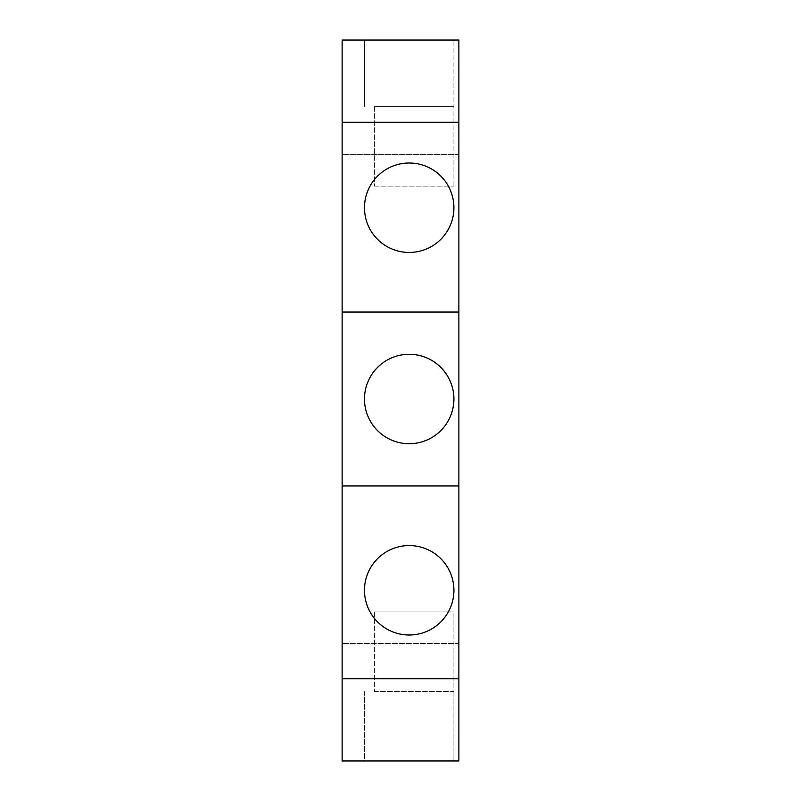 <?xml version="1.0" encoding="UTF-8"?>
<svg xmlns="http://www.w3.org/2000/svg" width="801" height="801" viewBox="0 0 801 801"><rect width="100%" height="100%" fill="white"/><g stroke="black" fill="none" stroke-linecap="round" stroke-linejoin="round"><path stroke-width="0.6" stroke-dasharray="4 3" d="M364.475 207.729A44.716 44.716 0 0 0 409.191 252.445A44.716 44.716 0 0 0 453.907 207.729A44.716 44.716 0 0 0 409.191 163.014A44.716 44.716 0 0 0 364.475 207.729M364.475 590.287A44.716 44.716 0 0 0 409.191 635.003A44.716 44.716 0 0 0 453.907 590.287A44.716 44.716 0 0 0 409.191 545.571A44.716 44.716 0 0 0 364.475 590.287M364.475 399.008A44.716 44.716 0 0 0 409.191 443.724A44.716 44.716 0 0 0 453.907 399.008A44.716 44.716 0 0 0 409.191 354.292A44.716 44.716 0 0 0 364.475 399.008M374.417 611.904L374.417 691.393L374.417 611.904L453.907 611.904L374.417 611.904M374.417 106.623L374.417 186.122L374.417 106.623L453.907 106.623L374.417 106.623M374.417 691.393L453.907 691.393L453.907 611.904L453.907 691.393L374.417 691.393M374.417 186.122L453.907 186.122L374.417 186.122M453.907 186.122L453.907 106.623L453.907 186.122M453.907 691.393L453.907 760.95L453.907 691.393M364.475 691.393L364.475 760.95L453.907 760.95L364.475 760.95L364.475 691.393M364.475 40.05L364.475 106.623L364.475 40.05L453.907 40.05L453.907 106.623L453.907 40.05L364.475 40.05M458.873 643.453L458.873 760.95L342.127 760.95L342.127 40.05L458.873 40.05L458.873 643.453L342.127 643.453L458.873 643.453M342.127 312.06L458.873 312.06M342.127 485.957L458.873 485.957M458.873 154.573L342.127 154.573L458.873 154.573"/><path stroke-width="1.2" d="M453.907 207.729A44.716 44.716 0 0 1 409.191 252.445A44.716 44.716 0 0 1 364.475 207.729A44.716 44.716 0 0 1 409.191 163.014A44.716 44.716 0 0 1 453.907 207.729M453.907 590.287A44.716 44.716 0 0 1 409.191 635.003A44.716 44.716 0 0 1 364.475 590.287A44.716 44.716 0 0 1 409.191 545.571A44.716 44.716 0 0 1 453.907 590.287M364.475 399.008A44.716 44.716 0 0 0 409.191 443.724A44.716 44.716 0 0 0 453.907 399.008A44.716 44.716 0 0 0 409.191 354.292A44.716 44.716 0 0 0 364.475 399.008M458.873 312.06L458.873 40.05L342.127 40.05L342.127 312.06L458.873 312.06L458.873 485.957L342.127 485.957L342.127 760.95L458.873 760.95L458.873 485.957M342.127 312.06L342.127 485.957M458.873 678.727L342.127 678.727M458.873 122.273L342.127 122.273"/></g></svg>
